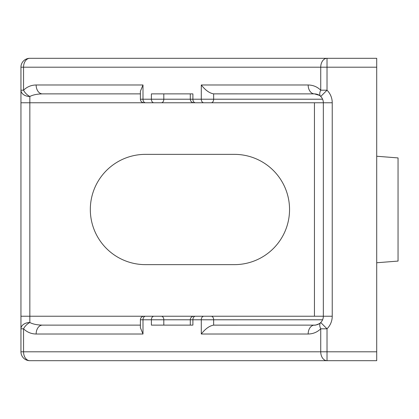 <?xml version="1.0" encoding="UTF-8"?>
<svg xmlns="http://www.w3.org/2000/svg" width="419" height="419" viewBox="0 0 419 419"><rect width="100%" height="100%" fill="white"/><g stroke="black" fill="none" stroke-linecap="round" stroke-linejoin="round"><path stroke-width="0.63" d="M322.599 319.786L213.643 319.786L213.643 325.128C209.469 325.83 205.352 328.789 201.293 334.016L201.293 319.786L190.294 319.786A3.556 3.556 0 0 1 193.85 316.225L323.342 316.225L323.342 102.775L195.317 102.775M195.317 316.225L193.85 316.225M161.357 316.225A3.556 2.451 90 0 1 163.808 319.786L163.808 325.118L190.294 325.118L190.294 319.786L142.999 319.786L142.999 334.016L140.396 327.726L140.396 319.786A3.556 3.556 0 0 1 143.953 316.225L232.786 316.225M161.357 102.775L145.519 102.775A3.556 2.514 90 0 1 142.999 99.214L140.396 99.214L140.396 91.274L142.999 84.984L142.999 99.214L163.808 99.214A3.556 2.451 90 0 1 161.357 102.775L29.843 102.775L29.843 316.225L143.953 316.225M193.85 102.775C191.687 102.561 190.504 101.377 190.294 99.214L190.294 93.882L163.808 93.882L163.808 99.214L192.897 99.214L192.897 93.882L151.395 93.882L151.395 99.214A3.556 2.514 90 0 0 153.909 102.775M376.707 351.803L376.707 360.696L29.843 360.696A8.893 8.893 0 0 1 20.95 351.803L20.95 67.197A8.893 8.893 0 0 1 29.843 58.304L376.707 58.304L376.707 67.197L327.024 67.197L327.024 90.195A17.787 17.787 0 0 1 332.236 102.775L332.236 316.225A17.787 17.787 0 0 1 327.024 328.805L327.024 351.803L376.707 351.803L376.707 67.197M142.999 334.016L36.134 334.016C31.252 333.938 27.062 332.199 23.553 328.805L20.95 328.805A8.893 6.29 0 0 1 29.843 322.515C32.939 324.154 37.134 325.018 42.424 325.118L140.396 325.118M195.411 316.225A3.556 2.514 90 0 0 192.897 319.786L192.897 325.118L151.395 325.118L151.395 319.786A3.556 2.514 90 0 1 153.909 316.225M140.396 93.882L42.424 93.882C37.134 93.982 32.944 94.851 29.843 96.485A8.893 6.29 180 0 1 20.95 90.195L23.553 90.195C27.062 86.801 31.252 85.062 36.134 84.984L142.999 84.984M323.29 101.817L323.342 102.775A8.893 8.893 0 0 0 320.75 96.496C319.189 94.846 317.089 93.976 314.449 93.882L213.643 93.872L213.643 99.214L322.599 99.214M234.404 154.36L145.466 154.36A55.14 55.14 0 0 0 90.321 209.5A55.14 55.14 0 0 0 145.466 264.64L234.404 264.64A55.14 55.14 0 0 0 289.545 209.5A55.14 55.14 0 0 0 234.404 154.36M213.643 325.128L314.449 325.118C317.094 325.018 319.189 324.149 320.734 322.515A8.893 8.893 0 0 0 323.342 316.225L323.337 316.465M195.411 102.775A3.556 2.514 90 0 1 192.897 99.214L201.293 99.214L201.293 84.984L308.159 84.984C313.04 85.062 317.23 86.801 320.734 90.195A8.893 5.133 135 0 0 320.739 96.49L320.729 96.475M318.592 94.904L314.475 93.882M145.519 102.775L249.944 102.775M315.292 325.081L315.753 325.024M36.134 334.016A8.893 6.29 -90 0 1 42.424 325.118M332.236 316.225L323.342 316.225A8.893 8.893 0 0 1 320.734 322.515A8.893 5.133 -135 0 0 320.734 328.805L320.734 351.803L327.024 351.803L327.024 360.696A8.893 6.29 90 0 1 320.734 351.803L23.553 351.803A8.893 6.29 90 0 0 29.843 360.696A8.893 8.893 0 0 1 20.95 351.803L23.553 351.803L23.553 328.805A8.893 5.133 -45 0 1 29.843 322.515L29.843 316.225L20.95 316.225M308.159 84.984A8.893 6.29 90 0 0 314.449 93.882L319.288 95.317M201.293 84.984C205.352 90.211 209.469 93.17 213.643 93.872M42.424 93.882A8.893 6.29 -90 0 1 36.134 84.984M20.95 102.775L29.843 102.775L29.843 96.485A8.893 5.133 -135 0 1 23.553 90.195L23.553 67.197L20.95 67.197A8.893 8.893 0 0 1 29.843 58.304A8.893 6.29 90 0 0 23.553 67.197L320.734 67.197A8.893 6.29 90 0 1 327.024 58.304L327.024 67.197L320.734 67.197L320.734 90.195L327.024 90.195L320.734 96.485M319.288 323.683C316.245 324.992 314.632 325.469 314.449 325.118A8.893 6.29 90 0 0 308.159 334.016L201.293 334.016M376.707 262.755L398.05 261.084L398.05 157.916L376.707 156.245M314.449 316.225L314.449 102.775M320.734 322.515L327.024 328.805L320.734 328.805C317.23 332.199 313.04 333.938 308.159 334.016M332.236 102.775L323.342 102.775A8.893 8.893 0 0 0 320.75 96.496M203.807 102.775A3.556 2.514 90 0 1 201.293 99.214L213.643 99.214A3.556 2.425 90 0 1 211.218 102.775M145.519 316.225A3.556 2.514 90 0 0 142.999 319.786L140.396 319.786M211.218 316.225A3.556 2.425 90 0 1 213.643 319.786L201.293 319.786A3.556 2.514 90 0 1 203.807 316.225M140.396 99.214C140.585 101.356 141.774 102.545 143.953 102.775"/></g></svg>
